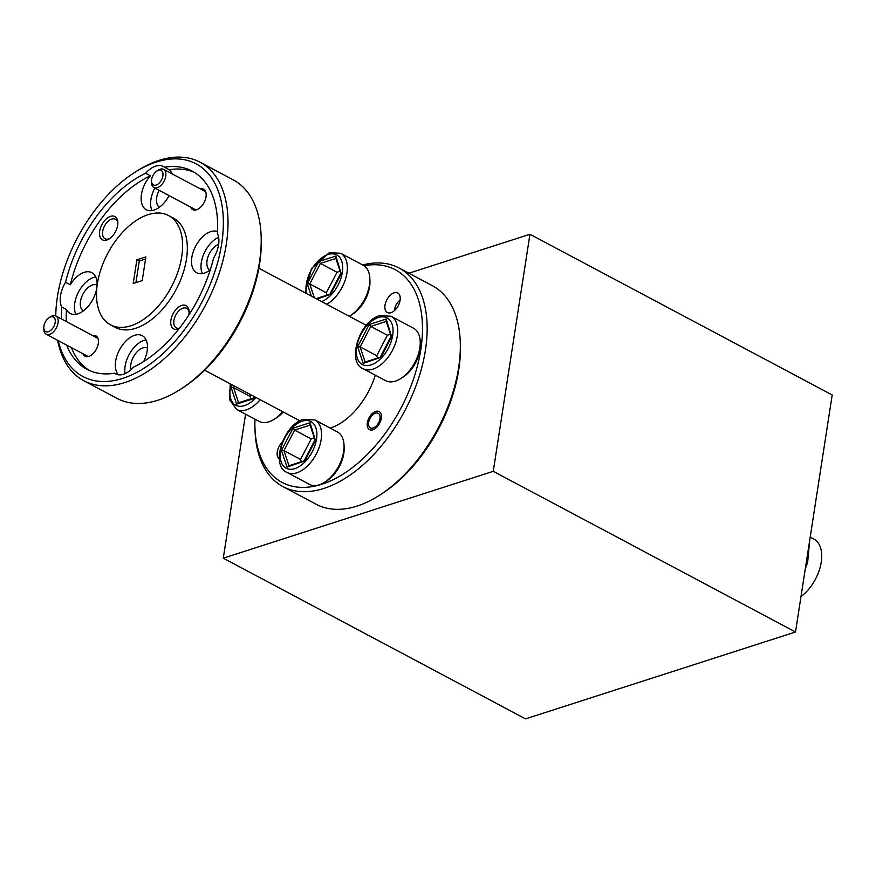 <?xml version="1.0" encoding="UTF-8"?>
<svg xmlns="http://www.w3.org/2000/svg" width="876" height="876" viewBox="0 0 876 876"><rect width="100%" height="100%" fill="white"/><g stroke="black" fill="none" stroke-linecap="round" stroke-linejoin="round"><path stroke-width="1.31" d="M156.114 185.066A8.245 4.796 -62 0 0 162.892 175.857A8.245 4.796 -62 0 0 158.414 170.262A8.245 4.796 -62 0 0 156.946 170.962A8.245 4.796 -62 0 0 151.526 181.146A8.245 4.796 -62 0 0 156.114 185.066M156.946 170.962L158.348 170.075A10.315 6.001 118 0 1 160.177 169.188A10.315 6.001 118 0 1 163.582 169.342A10.315 6.001 118 0 1 165.137 178.737A10.315 6.001 118 0 1 157.308 187.716A10.315 6.001 118 0 1 153.902 187.563A10.315 6.001 118 0 1 151.57 182.81L151.526 181.146M48.388 331.719A8.245 4.796 -62 0 0 55.166 322.499A8.245 4.796 -62 0 0 50.688 316.904A8.245 4.796 -62 0 0 49.22 317.605A8.245 4.796 -62 0 0 43.8 327.788A8.245 4.796 -62 0 0 48.388 331.719M49.22 317.605L50.622 316.718A10.315 6.001 118 0 1 52.45 315.831A10.315 6.001 118 0 1 55.856 315.984A10.315 6.001 118 0 1 57.411 325.379A10.315 6.001 118 0 1 49.582 334.358A10.315 6.001 118 0 1 46.176 334.205A10.315 6.001 118 0 1 43.844 329.453L43.8 327.788M373.154 428.003A8.245 4.796 -62 0 0 379.932 418.783A8.245 4.796 -62 0 0 375.454 413.187A8.245 4.796 -62 0 0 373.986 413.888A8.245 4.796 -62 0 0 368.566 424.083A8.245 4.796 -62 0 0 373.154 428.003M400.102 300.238A8.245 4.796 -62 0 0 394.802 308.746A8.245 4.796 -62 0 0 394.693 310.4M369.869 278.929L369.946 281.579A26.4 15.352 118 0 1 352.612 314.188L350.367 315.612A29.707 17.268 -62 0 0 369.869 278.929A29.707 17.268 -62 0 0 363.157 265.242L340.633 253.274A29.707 17.268 118 0 1 345.965 277.539A29.707 17.268 118 0 1 326.737 304.3M349.25 316.28A29.707 17.268 -62 0 0 350.367 315.612M340.118 271.264L337.008 272.261L320.419 263.435L318.809 261.541L335.858 256.055L336.165 258.376M337.008 272.261L326.354 292.759L309.765 283.933L307.279 283.725L318.809 261.541M326.354 292.759L327.12 295.092M335.858 256.055L341.257 273.805L330.602 294.292L316.926 299.088M260.139 399.719A29.707 17.268 118 0 1 246.386 409.858A29.707 17.268 118 0 1 236.575 409.42L259.099 421.389A29.707 17.268 -62 0 0 268.91 421.827A29.707 17.268 -62 0 0 274.188 419.297A29.707 17.268 -62 0 0 282.652 411.687M283.211 411.983A26.4 15.352 118 0 1 276.433 417.874L274.188 419.297M251.007 394.857L250.175 396.445L233.585 387.63L231.1 387.411L232.381 384.958M250.175 396.445L250.952 398.788M238.677 403.059L236.619 404.121L231.1 387.411M254.62 396.784L253.657 398.635L236.619 404.121M309.469 484.362A29.707 17.268 -62 0 0 319.28 484.811A29.707 17.268 -62 0 0 324.569 482.271A29.707 17.268 -62 0 0 344.06 445.599A29.707 17.268 -62 0 0 337.359 431.912L314.834 419.943A29.707 17.268 118 0 1 319.313 446.99A29.707 17.268 118 0 1 296.767 472.832A29.707 17.268 118 0 1 286.945 472.394L309.469 484.362M344.06 445.599L344.137 448.249A26.4 15.352 118 0 1 326.814 480.858L324.569 482.271M314.32 437.934L311.21 438.931L294.61 430.105L293.011 428.211L310.06 422.725L310.367 425.046M311.21 438.931L300.556 459.429L283.955 450.603L281.47 450.395L293.011 428.211M300.556 459.429L301.322 461.761M310.06 422.725L315.459 440.475L304.804 460.962L286.989 467.094L281.47 450.395M289.047 466.032L286.989 467.094M805.843 565.195L808.154 555.198L808.428 548.507M800.982 596.6A34.755 20.214 -62 0 0 821.25 562.162A34.755 20.214 -62 0 0 813.881 539.09L810.19 537.13M385.648 380.677A29.707 17.268 -62 0 0 395.459 381.115A29.707 17.268 -62 0 0 400.737 378.585A29.707 17.268 -62 0 0 420.239 341.903A29.707 17.268 -62 0 0 413.527 328.226L391.014 316.247A29.707 17.268 118 0 1 395.481 343.304A29.707 17.268 118 0 1 372.935 369.146A29.707 17.268 118 0 1 363.124 368.697L385.648 380.677M460.294 342.702L460.371 345.363A120.461 70.047 118 0 1 381.29 494.108L379.045 495.531A123.757 71.974 -62 0 0 460.294 342.702A123.757 71.974 -62 0 0 432.339 285.696L399.149 268.045A123.757 71.974 118 0 1 417.786 380.775A123.757 71.974 118 0 1 323.857 488.436A123.757 71.974 118 0 1 282.959 486.607A123.757 71.974 118 0 1 255.004 429.59L254.927 426.94A120.461 70.047 -62 0 0 321.941 484.22A120.461 70.047 -62 0 0 419.801 355.382A120.461 70.047 -62 0 0 363.978 265.735M282.959 486.607L316.148 504.248A123.757 71.974 -62 0 0 357.047 506.087A123.757 71.974 -62 0 0 379.045 495.531M362.609 264.957A123.757 71.974 118 0 1 399.149 268.045M372.88 429.777A10.227 5.946 118 0 1 369.497 429.634A10.227 5.946 118 0 1 367.964 420.316A10.227 5.946 118 0 1 375.727 411.413A10.227 5.946 118 0 1 379.111 411.567A10.227 5.946 118 0 1 380.644 420.885A10.227 5.946 118 0 1 372.88 429.777M391.014 312.666A11.059 6.428 118 0 1 387.356 312.502A11.059 6.428 118 0 1 385.692 302.439A11.059 6.428 118 0 1 394.08 292.814A11.059 6.428 118 0 1 397.737 292.978A11.059 6.428 118 0 1 399.401 303.052A11.059 6.428 118 0 1 391.014 312.666M279.324 458.969A11.059 6.428 118 0 1 282.214 442.172M58.232 340.611A120.461 70.047 -62 0 0 122.815 378.355A120.461 70.047 -62 0 0 221.672 243.78A120.461 70.047 -62 0 0 156.289 162.06A120.461 70.047 -62 0 0 134.871 172.32A120.461 70.047 -62 0 0 55.757 315.94M134.871 172.32L137.116 170.897A123.757 71.974 118 0 1 159.125 160.352A123.757 71.974 118 0 1 200.013 162.191A123.757 71.974 118 0 1 218.65 274.911A123.757 71.974 118 0 1 124.721 382.582A123.757 71.974 118 0 1 83.833 380.742A123.757 71.974 118 0 1 57.619 340.282M261.168 236.849L261.234 239.498A120.461 70.047 118 0 1 182.164 388.254L179.919 389.678A123.757 71.974 -62 0 0 261.168 236.849A123.757 71.974 -62 0 0 233.202 179.832L200.013 162.191M83.833 380.742L117.023 398.383A123.757 71.974 -62 0 0 157.91 400.222A123.757 71.974 -62 0 0 179.919 389.678M190.639 207.086A11.552 6.712 -62 0 0 196.553 209.769A11.552 6.712 -62 0 0 198.6 208.795A11.552 6.712 -62 0 0 206.189 194.527A11.552 6.712 -62 0 0 200.33 188.877M82.913 353.729A11.552 6.712 -62 0 0 88.826 356.423A11.552 6.712 -62 0 0 90.874 355.437A11.552 6.712 -62 0 0 98.462 341.169A11.552 6.712 -62 0 0 92.604 335.519M188.778 315.097A13.206 7.676 -62 0 0 189.096 311.681A13.206 7.676 -62 0 0 181.748 305.406A13.206 7.676 -62 0 0 170.919 320.156A13.206 7.676 -62 0 0 178.08 329.102A13.206 7.676 -62 0 0 179.043 328.73M189.085 312.601A11.059 6.428 -62 0 0 186.643 308.308A11.059 6.428 -62 0 0 182.985 308.144A11.059 6.428 -62 0 0 174.598 317.769A11.059 6.428 -62 0 0 176.262 327.832A11.059 6.428 -62 0 0 179.525 328.117M110.507 216.339A13.206 7.676 -62 0 0 99.678 231.089A13.206 7.676 -62 0 0 106.839 240.046A13.206 7.676 -62 0 0 109.182 238.918A13.206 7.676 -62 0 0 117.855 222.624A13.206 7.676 -62 0 0 110.507 216.339M117.844 223.544A11.059 6.428 -62 0 0 115.402 219.252A11.059 6.428 -62 0 0 111.756 219.088A11.059 6.428 -62 0 0 103.357 228.702A11.059 6.428 -62 0 0 105.021 238.776A11.059 6.428 -62 0 0 108.679 238.94A11.059 6.428 -62 0 0 109.949 238.403M218.628 244.382A14.684 8.541 -62 0 0 207.941 257.018A14.684 8.541 -62 0 0 209.846 270.191M147.442 347.969A14.684 8.541 -62 0 0 142.919 347.914A14.684 8.541 -62 0 0 130.962 369.694M97.072 284.996A14.684 8.541 -62 0 0 92.538 284.941A14.684 8.541 -62 0 0 81.501 297.424A14.684 8.541 -62 0 0 83.297 310.914M159.169 190.355A14.684 8.541 -62 0 0 159.465 207.218M217.478 231.549A23.105 13.436 -62 0 0 210.777 231.625A23.105 13.436 -62 0 0 193.246 251.719A23.105 13.436 -62 0 0 196.728 272.764A23.105 13.436 -62 0 0 204.36 273.104A23.105 13.436 -62 0 0 210.262 269.874M218.617 237.297A23.105 13.436 -62 0 0 202.367 273.586M66.664 345.089A112.205 65.251 -62 0 0 86.877 369.278A112.205 65.251 -62 0 0 114.679 373.209A23.105 13.436 -62 0 0 115.807 373.932A23.105 13.436 -62 0 0 123.439 374.282A23.105 13.436 -62 0 0 133.47 367.164A112.205 65.251 -62 0 0 213.547 258.157A23.105 13.436 -62 0 0 217.379 233.399A112.205 65.251 -62 0 0 192.227 171.127A112.205 65.251 -62 0 0 164.425 167.206L169.167 169.725A112.205 65.251 -62 0 1 194.549 172.473M114.679 373.209L117.045 374.468M143.686 361.525A23.105 13.436 -62 0 0 142.24 335.661A23.105 13.436 -62 0 0 134.608 335.322A23.105 13.436 -62 0 0 117.877 353.28A23.105 13.436 -62 0 0 118.391 374.786M146.073 339.877A23.105 13.436 -62 0 0 144.091 340.359A23.105 13.436 -62 0 0 125.082 373.647M61.725 307.005L66.466 309.524A23.105 13.436 -62 0 0 70.179 313.477A23.105 13.436 -62 0 0 77.811 313.827A23.105 13.436 -62 0 0 95.342 293.723A23.105 13.436 -62 0 0 91.86 272.688A23.105 13.436 -62 0 0 84.227 272.337A23.105 13.436 -62 0 0 70.299 284.777L65.558 282.258A23.105 13.436 -62 0 0 61.725 307.005A112.205 65.251 -62 0 0 61.583 319.028M95.703 276.904A23.105 13.436 -62 0 0 93.71 277.385A23.105 13.436 -62 0 0 77.964 293.142A23.105 13.436 -62 0 0 75.818 314.298M164.425 167.206A23.105 13.436 -62 0 0 163.297 166.473A23.105 13.436 -62 0 0 155.665 166.133A23.105 13.436 -62 0 0 145.635 173.251L150.376 175.769A23.105 13.436 -62 0 0 146.347 209.791A23.105 13.436 -62 0 0 153.979 210.131A23.105 13.436 -62 0 0 169.09 195.633M154.844 188.055A23.105 13.436 -62 0 0 151.997 210.612M258.869 268.231L365.796 325.073A57.75 33.584 118 0 1 366.267 325.335M375.3 375.18A57.75 33.584 118 0 1 330.657 427.915A57.75 33.584 118 0 1 330.142 428.079M110.507 324.843L115.249 327.361A61.878 35.982 -62 0 0 135.692 328.281A61.878 35.982 -62 0 0 182.657 274.451A61.878 35.982 -62 0 0 173.339 218.091L168.597 215.562A61.878 35.982 -62 0 0 148.154 214.653A61.878 35.982 -62 0 0 101.189 268.483A61.878 35.982 -62 0 0 110.507 324.843A61.878 35.982 -62 0 0 130.951 325.762A61.878 35.982 -62 0 0 177.916 271.921A61.878 35.982 -62 0 0 168.597 215.562M66.466 309.524A112.205 65.251 -62 0 0 66.324 321.547M71.405 347.608A112.205 65.251 -62 0 0 89.297 370.46M145.635 173.251A112.205 65.251 -62 0 0 65.558 282.258M150.376 175.769A112.205 65.251 -62 0 0 70.299 284.777M172.178 173.908A23.105 13.436 -62 0 0 169.167 169.725M133.218 283.506L142.219 280.605L145.887 256.909L136.886 259.8L133.218 283.506M171.871 173.218A23.105 13.436 -62 0 0 171.127 173.349M420.239 341.903L420.316 344.553A26.4 15.352 118 0 1 402.982 377.162L400.737 378.585M254.96 419.188A120.461 70.047 -62 0 0 254.927 426.94M390.488 334.238L387.378 335.234L370.789 326.42L369.179 324.514L386.228 319.028L386.535 321.35M387.378 335.234L376.724 355.733L360.135 346.907L357.649 346.699L369.179 324.514M376.724 355.733L377.501 358.065M386.228 319.028L391.627 336.778L380.972 357.277L363.168 363.398L357.649 346.699M365.226 362.335L363.168 363.398M145.558 259.033L139.262 261.059L135.922 282.63M139.262 261.059L136.886 259.8M493.254 471.321L529.947 234.275L832.2 394.966L795.507 632.001L493.254 471.321L223.281 558.176L245.576 414.195M223.281 558.176L525.534 718.867L795.507 632.001M408.895 273.224L529.947 234.275M809.72 540.185L807.628 562.425L805.285 568.831M321.634 301.596A26.4 15.352 -62 0 0 342.417 271.812A26.4 15.352 -62 0 0 327.996 254.533A26.4 15.352 -62 0 0 306.469 293.526M311.374 296.143L307.279 283.725M335.891 258.464L320.419 263.435L309.765 283.933L314.298 297.698M230.892 384.17A26.4 15.352 -62 0 0 244.481 405.632A26.4 15.352 -62 0 0 255.945 397.496M234.407 386.042L233.585 387.63L238.579 402.763M302.187 421.203A26.4 15.352 -62 0 0 280.528 450.702A26.4 15.352 -62 0 0 294.851 468.616A26.4 15.352 -62 0 0 316.521 439.117A26.4 15.352 -62 0 0 302.187 421.203M310.093 425.134L294.61 430.105L283.955 450.603L288.96 465.736M378.366 317.506A26.4 15.352 -62 0 0 356.696 347.005A26.4 15.352 -62 0 0 371.03 364.92A26.4 15.352 -62 0 0 392.689 335.42A26.4 15.352 -62 0 0 378.366 317.506M386.261 321.437L370.789 326.42L360.135 346.907L365.128 362.051M163.582 169.342L205.674 191.713M153.902 187.563L195.983 209.933M55.856 315.984L97.937 338.355M46.176 334.205L88.257 356.576M368.566 424.083L368.61 425.736M373.986 413.888L375.388 413.001M340.633 253.274L329.354 252.649L311.473 268.527L305.176 292.847M340.775 273.235L335.65 257.73M329.814 294.314L340.841 273.115M316.083 298.639L329.869 294.205M230.268 383.841L229.556 399.697L236.575 409.42M253.635 398.011L254.347 396.642M237.823 403.004L253.701 397.901M314.834 419.943L303.556 419.319C283.276 424.521 270.213 465.933 286.945 472.394M314.966 439.905L309.852 424.389M304.016 460.984L315.031 439.785M288.193 465.988L304.071 460.875M391.014 316.247L379.724 315.634C359.456 320.824 346.392 362.237 363.124 368.697M299.92 420.863L204.655 370.22M391.145 336.22L386.02 320.704M380.184 357.298L391.211 336.088M364.372 362.292L380.239 357.178"/></g></svg>

